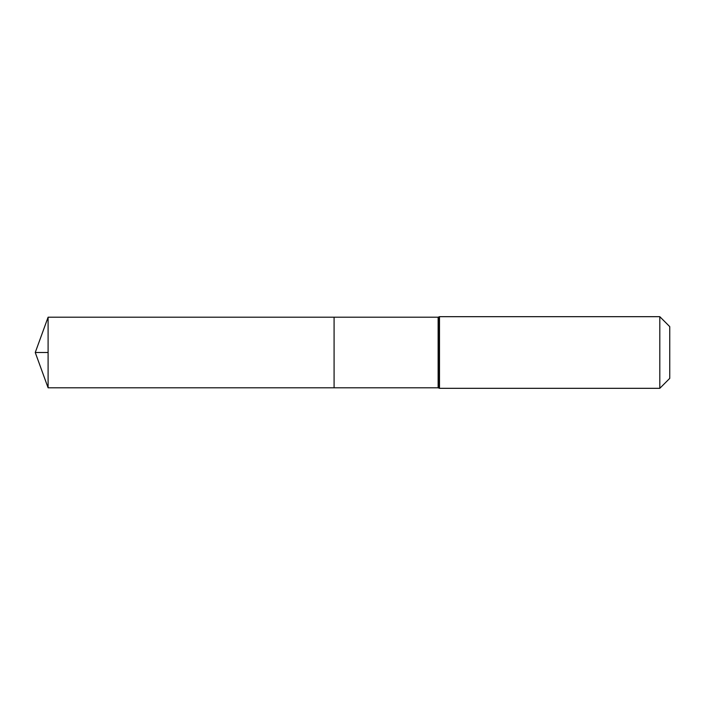 <?xml version="1.0" encoding="UTF-8"?>
<svg xmlns="http://www.w3.org/2000/svg" width="705" height="705" viewBox="0 0 705 705"><rect width="100%" height="100%" fill="white"/><g stroke="black" fill="none" stroke-linecap="round" stroke-linejoin="round"><path stroke-width="1.06" d="M334.082 317.197L334.082 387.803L334.082 317.197L48.099 317.197L48.099 387.803L438.131 387.803L438.131 317.197L334.082 317.197M659.801 316.677L659.801 388.323L669.75 378.365L669.75 326.635L659.801 316.677L439.488 316.677L438.131 317.197M48.099 352.5L35.25 352.5L48.099 387.803M659.801 388.323L439.488 388.323L439.488 316.677M439.488 388.323L438.81 388.058L438.81 316.942M438.81 388.058L438.131 387.803M35.25 352.5L48.099 317.197"/></g></svg>
